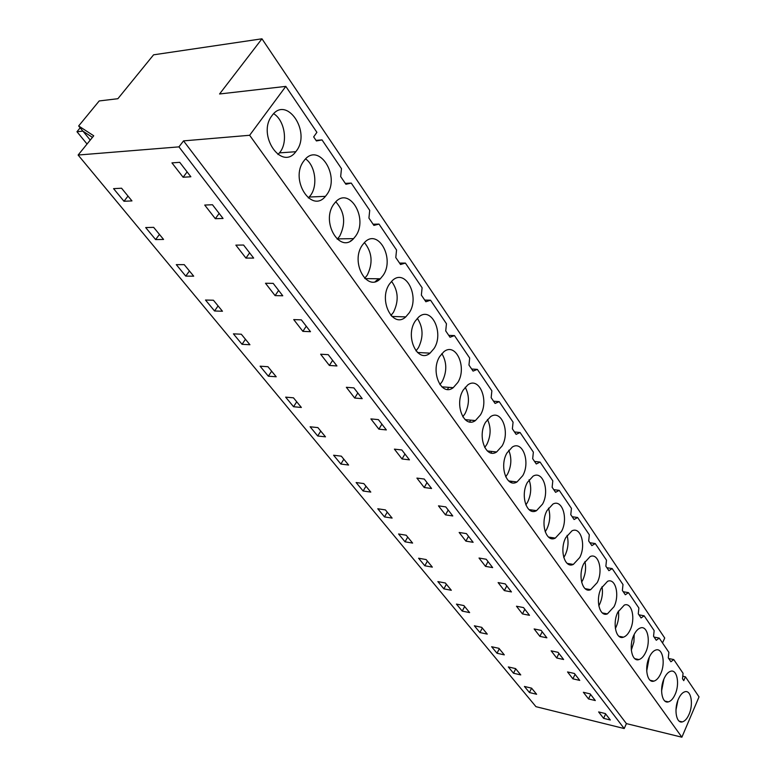 <?xml version="1.0" encoding="UTF-8"?>
<svg xmlns="http://www.w3.org/2000/svg" width="776" height="776" viewBox="0 0 776 776"><rect width="100%" height="100%" fill="white"/><g stroke="black" fill="none" stroke-linecap="round" stroke-linejoin="round"><path stroke-width="1.16" d="M662.51 642.945L664.722 638.017L261.958 38.8L153.58 54.824L117.874 98.707L99.202 100.948L78.648 125.964L93.731 135.79L78.124 155.035L178.946 146.868L183.543 140.883L249.639 135.276L285.81 86.388L316.899 132.327L313.659 136.896L316.414 140.941L322.03 139.913L316.036 140.378M682.754 676.226L685.421 676.788L699.03 696.887L681.881 737.2L249.639 135.276M78.124 155.035L535.964 706.674L624.205 728.548L626.407 723.61L681.881 737.2M285.81 86.388L219.569 93.983L261.958 38.8M322.03 139.913L341.469 168.635L340.664 176.569L345.902 184.261L351.256 183.088L369.715 210.354L368.92 218.085L373.896 225.399L379.008 224.089L396.555 250.017L395.789 257.554L400.523 264.509L405.402 263.083L422.105 287.77L421.358 295.123L425.869 301.748L430.535 300.205L446.452 323.738L445.725 330.915L450.022 337.24L454.484 335.601L469.684 358.046L468.966 365.069L473.069 371.093L477.347 369.376L491.868 390.823L491.16 397.681L495.078 403.442L499.191 401.648L513.072 422.154L512.383 428.856L516.127 434.366L520.075 432.504L533.364 452.127L532.685 458.694L536.284 463.97L540.077 462.05L552.803 480.848L552.134 487.27L555.577 492.324L559.234 490.354L571.437 508.377L570.787 514.672L574.085 519.522L577.606 517.495L589.314 534.8L588.683 540.959L591.855 545.615L595.24 543.549L606.492 560.165L605.862 566.208L608.908 570.68L612.186 568.585L622.992 584.551L622.381 590.468L625.31 594.775L628.473 592.641L638.871 608.006L638.27 613.816L641.083 617.958L644.138 615.795L654.149 630.587L653.557 636.281L656.273 640.268L659.222 638.085L668.873 652.335L668.291 657.922L670.91 661.773L673.762 659.561L683.064 673.296L682.492 678.787L683.753 680.649L685.421 676.788M678.399 699.108C680.29 694.898 682.482 692.444 684.975 691.736C691.096 689.796 693.637 704.249 689.039 714.376C687.119 718.712 684.868 721.214 682.298 721.903C676.274 723.707 673.743 709.206 678.399 699.108M675.13 694.404C673.209 698.662 670.959 701.155 668.369 701.882C662.025 703.929 659.222 688.913 664.101 678.573C665.983 674.451 668.175 672.016 670.677 671.25C677.118 669.058 679.941 684.034 675.13 694.404M617.832 612.167L624.311 605.076C631.858 601.914 635.738 618.695 630.18 629.889C628.298 633.846 626.067 636.272 623.467 637.174C616.066 640.152 612.196 623.341 617.832 612.167M565.83 537.525L571.951 530.852C580.817 526.225 586.278 545.295 579.74 557.498L573.338 564.424C564.647 568.769 559.205 549.699 565.83 537.525M583.872 563.415L590.138 556.576C598.548 552.502 603.408 570.748 597.229 582.592L590.682 589.663C582.446 593.485 577.606 575.229 583.872 563.415M614.029 606.706L607.385 613.894C599.576 617.26 595.25 599.761 601.187 588.276L607.579 581.302C615.543 577.713 619.878 595.192 614.029 606.706M383.16 275.325L380.308 278.778C367.029 292.552 350.18 262.172 362.227 245.284L364.536 242.442C378.145 227.863 395.023 258.515 383.16 275.325M485.543 422.29L490.558 416.663C501.529 408.933 510.395 432.087 502.062 445.987L496.64 451.971C485.921 459.256 477.085 436.19 485.543 422.29M506.941 453L512.315 447.044C522.733 440.254 530.561 462.244 522.743 475.678L517 481.964C506.815 488.366 499.017 466.425 506.941 453M527.418 482.391L533.093 476.154C542.977 470.178 549.893 491.121 542.55 504.109L536.536 510.647C526.865 516.273 519.968 495.369 527.418 482.391M480.431 414.956L475.407 420.573C464.145 428.866 454.115 404.568 463.156 390.153L467.753 384.935C479.287 376.137 489.346 400.542 480.431 414.956M389.339 284.191L392.307 280.621C405.45 267.739 420.262 296.626 409.253 312.786L405.761 316.899C392.937 329.063 378.154 300.399 389.339 284.191M415.131 321.225L418.71 317.015C431.34 305.657 444.347 332.923 434.104 348.453L430.04 353.148C417.711 363.876 404.733 336.784 415.131 321.225M303.649 161.204L304.483 160.118C318.8 141.62 340.693 176.288 326.861 194.524L325.445 196.347C311.467 213.866 289.603 179.595 303.649 161.204M547.032 510.54L552.948 504.06C562.309 498.813 568.449 518.775 561.533 531.356L555.296 538.107C546.129 543.045 540.018 523.102 547.032 510.54M660.696 673.694C658.785 677.855 656.535 680.339 653.935 681.124C647.262 683.443 644.148 667.874 649.25 657.272C651.132 653.247 653.314 650.822 655.827 650.007C662.607 647.533 665.74 663.073 660.696 673.694M457.811 382.481L453.233 387.67C441.428 397.108 430.03 371.471 439.711 356.504L443.833 351.751C455.919 341.75 467.346 367.523 457.811 382.481M355.728 235.962L353.575 238.639C339.898 254.198 320.701 221.955 333.699 204.34L335.29 202.323C349.297 185.881 368.532 218.454 355.728 235.962M271.949 115.702L271.988 115.653C286.499 94.895 311.399 131.852 296.442 150.854L295.792 151.718C281.63 171.37 256.749 134.898 271.949 115.702M645.729 652.209C643.828 656.273 641.577 658.727 638.978 659.571C631.955 662.19 628.482 646.03 633.846 635.146C635.699 631.237 637.882 628.841 640.384 627.968C647.533 625.165 651.015 641.306 645.729 652.209M626.407 723.61L183.543 140.883M624.205 728.548L178.946 146.868M603.612 718.353L610.324 719.992L605.358 713.561L598.626 711.932L603.612 718.353L605.639 713.92M126.779 194.592L131.959 200.906L123.985 201.265L113.577 188.655L121.56 188.219L126.779 194.592M212.469 204.748L223.061 218.463L215.321 218.696L204.719 205.058L212.469 204.748M276.217 376.777L268.36 376.195L260.096 366.185L267.962 366.718L276.217 376.777M340.877 464.058L333.593 455.231L341.333 456.172L348.599 465.037L340.877 464.058L343.826 459.217M317.714 435.986L325.483 436.849L317.898 427.605L310.119 426.79L317.714 435.986L320.76 431.097M363.129 491.014L356.126 482.536L363.818 483.584L370.792 492.091L363.129 491.014L365.971 486.212M424.268 479.044L431.572 488.492L424.22 487.512L416.906 478.094L424.268 479.044M328.229 354.661L336.949 365.952L329.373 365.457L320.643 354.225L328.229 354.661M293.464 397.816L301.369 407.458L293.561 406.731L285.646 397.137L293.464 397.816M301.36 319.867L310.497 331.691L302.873 331.362L293.726 319.586L301.36 319.867M242.044 344.311L249.93 344.738L241.307 334.223L233.411 333.845L242.044 344.311L245.459 339.287M217.959 305.754L222.46 311.244L214.545 310.982L205.504 300.031L213.429 300.234L217.959 305.754M354.69 398.03L346.348 387.292L353.875 387.884L362.208 398.66L354.69 398.03L357.814 392.976M275.092 295.617L282.765 295.772L273.181 283.366L265.499 283.259L275.092 295.617L278.623 290.418M384.498 516.913L392.113 518.087L385.41 509.91L377.776 508.765L384.498 516.913L387.243 512.15M401.832 449.973L409.447 459.848L402.046 458.965L394.402 449.139L401.832 449.973M451.331 590.284L443.882 588.858L437.877 581.593L445.356 582.999L451.331 590.284M558.08 652.335L563.609 659.493L556.712 657.99L551.154 650.841L558.08 652.335M497.018 653.247L504.303 654.866L498.939 648.329L491.635 646.728L497.018 653.247L499.298 648.765M484.505 630.733L487.279 634.118L479.937 632.547L474.359 625.795L481.721 627.338L484.505 630.733M590.158 693.88L595.308 700.544L588.528 698.943L583.368 692.289L590.158 693.88M513.518 673.238L508.319 666.933L515.565 668.592L520.745 674.907L513.518 673.238L515.72 668.796M572.911 678.835L567.547 671.948L574.415 673.481L579.75 680.397L572.911 678.835L575.055 674.315M546.876 637.823L539.902 636.368L534.14 628.948L541.134 630.384L546.876 637.823M505.234 583.892L511.433 591.923L504.342 590.604L498.114 582.592L505.234 583.892M463.873 605.571L469.635 612.603L462.234 611.1L456.453 604.097L463.873 605.571M486.212 559.253L492.663 567.605L485.504 566.364L479.025 558.031L486.212 559.253M424.831 565.782L432.339 567.13L426.131 559.564L418.603 558.235L424.831 565.782L427.401 561.116M409.398 539.165L412.619 543.084L405.053 541.813L398.583 533.975L406.168 535.217L409.398 539.165M522.461 613.923L516.476 606.221L523.528 607.589L529.494 615.31L522.461 613.923L524.818 609.257M473.127 542.308L465.901 541.144L459.159 532.472L466.405 533.607L473.127 542.308M452.777 515.962L445.492 514.876L438.469 505.845L445.773 506.893L452.777 515.962M163.571 239.444L155.607 239.571L145.684 227.562L153.658 227.358L163.571 239.444M184.242 264.655L193.699 276.178L185.755 276.11L176.297 264.645L184.242 264.655M253.655 258.078L245.944 258.098L235.865 245.129L243.586 245.041L253.655 258.078M531.618 688.167L524.43 686.459L529.455 692.541L531.589 688.167L536.623 694.268L529.455 692.541M179.722 162.329L190.867 176.773L183.107 177.238L171.942 162.882L179.722 162.329M378.882 429.167L370.909 418.904L378.387 419.622L386.351 429.923L378.882 429.167L381.889 424.162M92.441 137.381L82.819 131.076L78.648 125.964M351.256 183.088L345.301 183.379M379.008 224.089L373.101 224.225M405.402 263.083L399.553 263.083M430.535 300.205L424.734 300.079M454.484 335.601L448.741 335.358M477.347 369.376L471.662 369.027M499.191 401.648L493.555 401.202M520.075 432.504L514.498 431.97M540.077 462.05L534.557 461.439M559.234 490.354L553.773 489.666M577.606 517.495L572.203 516.748M595.24 543.549L589.896 542.744M612.186 568.585L606.89 567.712M628.473 592.641L623.235 591.729M644.138 615.795L638.958 614.835M659.222 638.085L654.1 637.077M673.762 659.561L668.699 658.514M675.964 710.021L677.865 700.437M661.579 690.98L663.887 679.068M615.358 628.463L616.028 627.134C618.346 621.896 619.141 616.522 618.423 611.003M563.764 557.517L565.132 555.15C568.158 548.545 568.798 541.949 567.081 535.362M550.194 537.332L549.912 538.049M581.622 582.165L582.776 580.099C585.55 573.949 586.258 567.76 584.91 561.533M598.8 605.804L599.722 604.067C602.263 598.383 603.03 592.602 602.011 586.724M364.701 278.303L367.223 275.208C373.14 263.2 372.208 252.316 364.41 242.568M351.392 240.453L350.442 241.035M484.709 447.51L486.843 444.405C490.965 435.734 491.179 427.411 487.474 419.447M470.654 420.136L469.655 421.931M505.709 476.852L507.679 473.874C511.5 465.755 511.85 457.889 508.726 450.264M491.722 451.438L490.965 452.951M525.856 504.924L527.632 502.111C531.182 494.516 531.647 487.076 529.038 479.81M511.985 481.343L511.423 482.585M448.761 387.34L447.432 389.426M462.797 416.79L465.066 413.608C469.509 404.345 469.558 395.566 465.202 387.243M390.929 315.493L393.451 312.311C398.971 301.059 398.33 290.748 391.55 281.358M378.785 278.759L375.206 281.639M415.975 350.897L418.448 347.667C423.58 337.123 423.211 327.346 417.323 318.315M308.315 197.977L310.672 195.222C317.985 185.348 315.279 165.56 305.589 158.905M545.188 531.783L546.77 529.174C550.048 522.083 550.611 515.07 548.477 508.144M531.463 509.939L531.056 510.918M646.699 671.036L649.328 657.107M439.905 384.624L442.291 381.394C447.073 371.51 446.928 362.237 441.845 353.575M337.191 239.183L339.665 236.234C346.018 223.401 344.728 211.926 335.795 201.799M277.963 154.521L280.136 152.038C288.129 141.727 284.569 120.202 273.656 113.703M631.305 650.201L633.914 642.014L634.186 634.438M123.985 201.265L128.001 196.085M215.321 218.696L219.162 213.41M268.36 376.195L271.649 371.209M424.22 487.512L427.013 482.594M329.373 365.457L332.623 360.355M293.561 406.731L296.723 401.793M302.873 331.362L306.258 326.211M214.545 310.982L218.085 305.909M402.046 458.965L404.936 454.009M443.882 588.858L446.375 584.241M556.712 657.99L558.924 653.421M479.937 632.547L482.284 628.017M588.528 698.943L590.614 694.471M539.902 636.368L542.191 631.751M504.342 590.604L506.777 585.89M462.234 611.1L464.649 606.522M485.504 566.364L488.017 561.601M405.053 541.813L407.71 537.099M465.901 541.144L468.5 536.323M445.492 514.876L448.188 510.016M155.607 239.571L159.458 234.43M185.755 276.11L189.451 270.999M245.944 258.098L249.63 252.86M183.107 177.238L187.123 171.913M90.239 140.087L82.983 131.183M87.048 144.026L76.969 131.726L82.916 131.134M76.969 131.726L80.171 127.827M679.204 721.166L682.298 721.903M664.964 701.116L668.369 701.882M618.928 636.272L623.467 637.174M567.188 563.405L573.338 564.424M585.133 588.674L590.682 589.663M602.37 612.943L607.385 613.894M365.04 278.623L380.308 278.778M487.338 450.963L496.64 451.971M508.62 480.926L517 481.964M528.98 509.599L536.536 510.647M465.096 419.632L475.407 420.573M376.399 280.446L378.028 280.466M391.861 316.443L405.761 316.899M417.42 352.479L430.04 353.148M309.246 197.026L325.445 196.347M548.486 537.07L555.296 538.107M650.201 680.309L653.935 681.124M441.816 386.836L453.233 387.67M337.502 238.882L353.575 238.639M279.486 152.882L295.792 151.718M634.865 658.708L638.978 659.571"/></g></svg>
